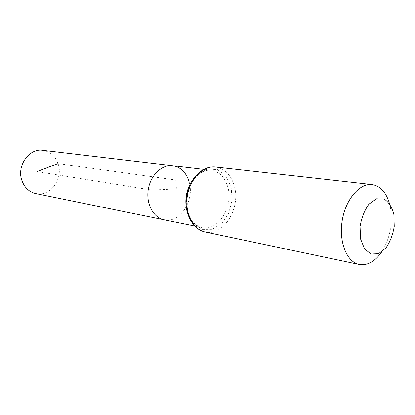 <?xml version="1.0" encoding="UTF-8"?>
<svg xmlns="http://www.w3.org/2000/svg" width="415" height="415" viewBox="0 0 415 415"><rect width="100%" height="100%" fill="white"/><g stroke="black" fill="none" stroke-linecap="round" stroke-linejoin="round"><path stroke-width="0.31" stroke-dasharray="2.08 1.56" d="M189.136 181.91C194.905 200.315 179.82 223.685 164.034 219.779C179.82 223.685 194.905 200.315 189.136 181.91C186.262 172.51 180.8 167.115 172.744 165.72M389.467 203.454L390.458 207.759C392.865 223.918 389.924 238.667 381.644 252.014M42.781 150.303C50.148 151.527 55.237 155.947 58.048 163.567C63.682 178.533 50.22 197.115 35.804 193.592M37.049 171.587L151.325 189.997L176.468 189.022L175.737 180.032L58.048 163.567M191.616 181.448C197.161 173.387 203.744 169.673 211.349 170.295C219.525 171.737 225.034 177.413 227.882 187.331C233.593 206.737 218.15 231.539 202.126 227.555C194.708 225.76 189.629 220.163 186.89 210.768M215.608 167.032C224.925 168.625 231.191 175.083 234.397 186.408C240.814 208.444 223.301 236.607 205.145 231.99M231.134 186.869L232.135 199.989L228.821 212.973L221.797 223.415L212.319 229.308L202.152 229.391L193.312 223.457L187.653 212.547L186.444 198.842L189.982 185.23L197.504 174.58L207.37 169.066L217.527 169.657L225.968 176.059L231.134 186.869M194.578 226.014L202.126 227.555C192.005 225.734 184.499 211.204 187.041 195.75C189.479 180.286 201.166 168.848 211.349 170.295L203.703 169.387"/><path stroke-width="0.62" d="M194.578 226.014L164.034 219.779C153.363 217.751 145.888 203.801 148.264 189.505C150.5 175.187 161.975 164.293 172.744 165.72C180.8 167.115 186.262 172.51 189.136 181.91M393.856 214.368L394.25 226.346C392.865 234.75 390.064 241.992 385.846 248.071L378.579 253.7L370.963 254.027L364.515 248.829L360.594 239.014L360.064 226.549C361.532 217.725 364.505 210.244 368.987 204.107L376.514 198.785L384.108 199.024C388.694 201.981 391.942 207.095 393.856 214.368M381.644 252.014C374.942 261.611 367.467 265.761 359.214 264.474C346.867 262.124 338.676 242.028 342.183 220.749C345.534 199.444 359.629 182.937 372.089 184.582C380.322 185.951 386.116 192.244 389.467 203.454M164.034 219.779C153.363 217.751 145.888 203.801 148.264 189.505C150.5 175.187 161.975 164.293 172.744 165.72L42.781 150.303C28.957 147.932 16.258 166.316 22.042 180.924C24.724 187.845 29.315 192.067 35.804 193.592L164.034 219.779M58.048 163.567L37.049 171.587M186.89 210.768C184.53 200.362 186.107 190.589 191.616 181.448M205.145 231.99C192.98 229.609 184.53 212.983 187.378 195.807C190.07 178.606 203.314 165.471 215.608 167.032C202.67 165.45 189.261 178.652 186.615 195.683C183.778 212.682 192.363 229.433 205.145 231.99L359.214 264.474M203.703 169.387L172.744 165.72M372.089 184.582L215.608 167.032"/></g></svg>
